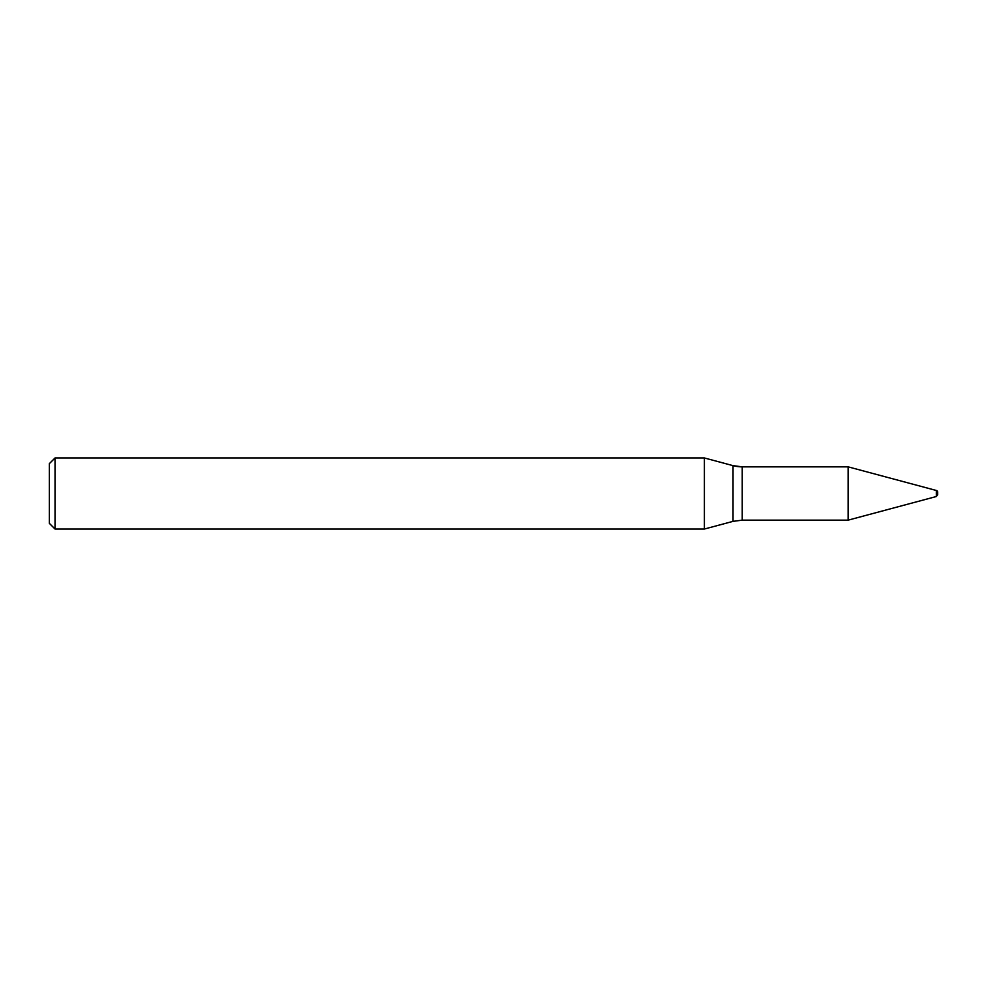 <?xml version="1.0" encoding="UTF-8"?>
<svg xmlns="http://www.w3.org/2000/svg" width="987" height="987" viewBox="0 0 987 987"><rect width="100%" height="100%" fill="white"/><g stroke="black" fill="none" stroke-linecap="round" stroke-linejoin="round"><path stroke-width="1.48" d="M49.35 463.656L55.038 457.968L704.397 457.968L733.033 465.642L742.224 466.851L848.141 466.851L848.141 520.149L742.224 520.149L733.033 521.358L704.397 529.032L55.038 529.032L49.35 523.344L49.35 463.656L55.038 457.968L704.397 457.968L733.033 465.642A35.532 35.532 0 0 0 742.224 466.851L848.141 466.851L936.33 490.477L848.141 466.851L848.141 520.149L936.33 496.523L937.65 494.808L937.65 492.192L936.33 490.477L936.33 496.523M704.397 457.968L704.397 529.032M55.038 457.968L55.038 529.032M937.638 492.353L937.65 493.5L937.638 492.353A1.777 1.777 0 0 0 936.33 490.477M742.224 466.851L742.224 520.149M733.033 465.642L733.033 521.358"/></g></svg>

